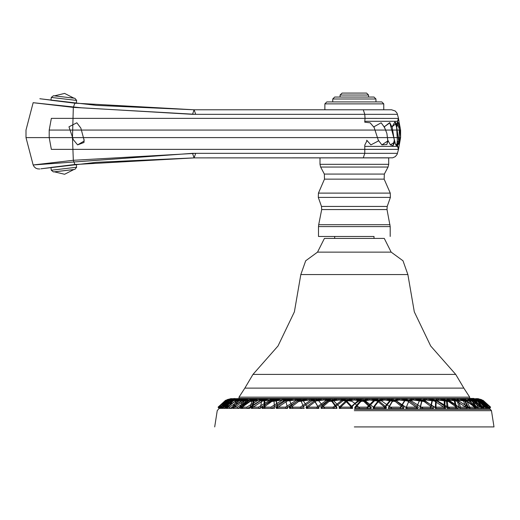 <?xml version="1.0" encoding="UTF-8"?>
<svg xmlns="http://www.w3.org/2000/svg" width="520" height="520" viewBox="0 0 520 520"><rect width="100%" height="100%" fill="white"/><g stroke="black" fill="none" stroke-linecap="round" stroke-linejoin="round"><path stroke-width="0.78" d="M354.341 426.901L494 426.901L354.341 426.901M354.341 410.703L491.459 410.703L354.341 410.703M359.834 408.395L354.341 402.916L351.929 401.323L344.428 399.99L354.341 399.99L363.831 401.473L371.124 408.388L359.834 408.395M339.19 408.395L350.584 408.395L354.341 404.287L359.216 400.862L363.071 399.99L354.341 399.99L347.217 400.972L339.19 408.388L339.19 407.179L347.217 399.769L354.341 398.651L363.071 398.645L359.216 399.653L350.578 407.193L339.19 407.179M367.042 408.395L374.472 400.855L377.735 399.99L369.688 399.99L360.887 401.512L354.744 408.388L367.036 408.395L367.166 407.193L354.868 407.179L361.01 400.335L369.824 398.651L377.878 398.645L374.595 399.646L367.166 407.193M378.853 400.972L373.087 408.388L384.312 408.395L390.429 400.862L393.159 399.99L384.787 399.99L378.853 400.972M400.127 408.395L404.82 400.855L406.881 399.99L399.406 399.99L392.418 401.512L388.362 408.388L400.121 408.395L400.498 407.193L388.732 407.179L392.782 400.335L399.822 398.651L407.297 398.645L405.191 399.646L400.498 407.193M408.947 400.972L405.801 408.388L416.169 408.395L419.374 400.862L420.81 399.99L413.316 399.99L408.947 400.972M421.558 401.512L419.841 408.388L430.326 408.395L432.081 400.413L432.725 399.99L426.296 399.99L421.694 401.018L422.286 399.822L426.959 398.651L433.387 398.645L432.699 399.165L430.924 407.193L420.44 407.179L422.136 400.335M435.611 400.972L435.286 408.388L444.138 408.395L444.281 399.99L435.598 400.426L436.319 399.172L438.913 398.651L445.055 398.645L444.828 407.193L435.981 407.179L436.3 399.769M446.472 401.512L447.207 408.388L455.76 408.395L454.291 400.855L453.648 399.99L446.231 400.387L446.472 401.512L447.232 400.335L447.044 399.132L454.512 398.645L456.541 407.193L447.987 407.179L447.232 400.335M457.171 400.972L459.68 408.388L466.459 408.395L463.444 400.862L462.111 399.99L456.501 400.147L457.171 400.972L458.022 399.769L457.418 398.853L463.06 398.645L464.295 399.653L467.318 407.193L460.538 407.179L458.022 399.769M465.601 401.512L468.735 408.388L474.819 408.395L470.314 400.855L468.325 399.99L464.139 400.114L465.601 401.512L466.492 400.335L465.127 398.808L469.346 398.645L471.231 399.646L475.735 407.193L469.651 407.179L466.492 400.335M472.271 400.972L477.457 408.388L481.741 408.395L475.793 400.862L473.161 399.99L470.399 400.029L472.271 400.972L473.226 399.769L471.458 398.704L474.234 398.645L476.762 399.653L482.709 407.193L478.426 407.179L473.226 399.769M477.737 401.512L483.074 408.388L486.31 408.395L479.043 400.855L474.416 400.01L477.737 401.512L478.699 400.335L475.514 398.678L476.95 398.645L480.038 399.646L487.305 407.193L484.075 407.179L478.699 400.335M479.954 400.972L487.5 408.388L489.021 408.395L480.519 400.862L476.502 399.997L479.954 400.972L480.961 399.769L477.626 398.651L481.533 399.653L490.029 407.193L488.514 407.179L480.961 399.769M482.118 401.512L489.326 408.388L479.941 400.855L475.728 399.99L482.118 401.512L483.1 400.335L476.853 398.645L480.948 399.646L490.588 407.193L483.1 400.335M479.752 400.972L489.177 408.388L487.832 408.395L477.315 400.862L472.641 399.99L479.752 400.972L480.74 399.769L473.753 398.645L472.641 399.99M478.472 401.512L487.097 408.388L484.211 408.395L472.94 400.855L467.987 399.99L470.762 399.99L478.472 401.512L479.407 400.335L471.835 398.651L469.06 398.645L467.987 399.99M471.666 400.972L482.378 408.388L483.301 407.179L472.576 399.769L466.128 398.651L462.124 398.645L461.103 399.99L465.107 399.99L471.666 400.972L472.576 399.769M482.385 408.395L478.257 408.395L466.382 400.862L461.103 399.99M467.025 401.512L476.528 408.388L477.386 407.179L467.857 400.335L458.653 398.651L454.051 398.645L453.102 399.99L457.697 399.99L467.025 401.512L467.857 400.335M476.535 408.395L470.756 408.395L458.49 400.855L453.102 399.99M456.209 400.972L467.538 408.388L460.896 408.395L448.416 400.862L442.858 399.99L448.663 399.99L456.209 400.972L456.982 399.769L449.534 398.651L443.729 398.645L442.858 399.99M448.5 401.512L458.282 408.388L449.988 408.395L437.502 400.855L432.01 399.99L438.139 399.99L448.5 401.512L449.176 400.335L438.913 398.651L432.783 398.645L432.01 399.99M434.35 400.972L445.582 408.388L436.839 408.395L424.528 400.862L419.049 399.99L426.296 399.99L434.35 400.972L434.941 399.769L426.959 398.651L419.712 398.645L419.049 399.99M424.06 401.512L433.505 408.388L423.209 408.395L411.281 400.855L406.042 399.99L413.316 399.99L424.06 401.512L424.535 400.335L413.862 398.651L421.356 398.645L419.861 399.653L416.656 407.193L406.289 407.179L409.435 399.769L413.862 398.651L406.588 398.645L406.042 399.99M407.466 400.972L417.898 408.388L407.602 408.395L396.24 400.862L391.176 399.99L399.406 399.99L407.466 400.972L407.836 399.769L399.822 398.651L391.593 398.645L391.176 399.99M395.239 401.512L403.748 408.388L392.1 408.395L381.485 400.855L376.825 399.99L384.787 399.99L395.239 401.512L395.479 400.335L385.067 398.651L393.438 398.645L390.683 399.653L384.566 407.193L373.341 407.179L379.1 399.769L385.067 398.651L377.104 398.645L376.825 399.99M377.247 400.972L386.217 408.388L375.018 408.395L365.313 400.862L360.99 399.99L369.688 399.99L377.247 400.972L377.371 399.769L369.824 398.651L361.127 398.645L360.99 399.99M350.578 408.401L350.578 407.193M345.579 400.972L352.534 408.388L341.133 408.395L333.697 400.862L330.382 399.99L339.001 399.99L345.579 400.972L345.456 399.769L338.858 398.651L330.239 398.645L330.382 399.99M331.858 401.512L336.993 408.388L324.87 408.395L318.76 400.855L316.075 399.99L323.901 399.99L331.858 401.512L331.611 400.335L323.615 398.651L315.796 398.645L316.075 399.99M314.47 400.972L318.962 408.388L308.074 408.395L303.381 400.862L301.281 399.99L309.276 399.99L314.47 400.972L314.1 399.769L308.861 398.651L300.865 398.645L301.281 399.99M301.281 401.512L304.187 408.388L292.975 408.395L289.77 400.855L288.36 399.99L295.367 399.99L301.281 401.512L300.807 400.335L294.827 398.651L287.82 398.645L288.36 399.99M285.864 400.972L287.612 408.388L277.927 408.395L276.178 400.419L275.516 399.99L282.392 399.99L285.792 400.66L285.188 399.438L281.723 398.651L274.853 398.645L275.561 399.172L277.927 408.401M274.04 401.512L274.534 408.388L264.933 408.395L264.791 399.99L270.543 399.99L273.975 400.641L274.04 401.512L273.364 400.335L273.273 399.418L269.769 398.651L264.024 398.645L264.238 407.193L264.933 408.401M261.56 400.972L260.462 408.388L252.583 408.395L254.059 400.862L254.703 399.99L261.827 400.257L261.56 400.972L260.786 399.769L261.001 398.983L253.832 398.645L251.804 407.193L252.577 408.401M251.843 401.512L249.893 408.388L242.508 408.395L245.525 400.855L246.85 399.99L252.597 400.218L251.843 401.512L251.011 400.335L251.686 398.938L245.901 398.645L244.667 399.646L241.657 407.193L242.508 408.401M243.087 400.972L239.207 408.388L233.63 408.395L238.147 400.862L240.149 399.99L244.303 400.075L243.087 400.972L242.177 399.769L243.302 398.762L242.561 398.651L239.129 398.645L237.231 399.653L232.713 407.193L233.63 408.401M236.087 401.512L231.816 408.388L227.117 408.395L233.051 400.855L235.664 399.99L238.407 400.049L236.087 401.512L235.15 400.335L237.354 398.723L234.592 398.645L232.089 399.646L226.148 407.193L227.11 408.401M231.602 400.972L225.186 408.388L222.261 408.395L229.541 400.862L234.228 400.004L231.602 400.972L230.614 399.769L232.986 398.651L228.547 399.653L221.267 407.193L222.261 408.401M227.76 401.512L221.436 408.388L219.713 408.395L228.196 400.855L232.186 399.997L227.76 401.512L226.779 400.335L231.062 398.651L227.188 399.646L218.699 407.193L220.422 407.179L226.779 400.335M227.832 400.972L226.616 401.479L219.108 408.395L228.774 400.862L233.031 399.99L227.832 400.972M227.389 401.512L219.408 408.388L220.772 408.395L231.276 400.855L235.892 399.99L227.389 401.512M232.011 400.972L221.858 408.388L224.614 408.395L235.898 400.862L240.916 399.99L237.919 399.99L232.011 400.972M234.994 401.512L225.856 408.388L230.224 408.395L242.08 400.855L247.299 399.99L243.581 399.99L234.994 401.512M243.874 400.972L232.765 408.388L238.192 408.395L250.464 400.862L255.925 399.99L250.984 399.99L243.874 400.972M250.101 401.512L240.383 408.388L247.468 408.395L259.942 400.855L265.428 399.99L260.019 399.99L250.101 401.512M262.678 400.972L251.31 408.388L259.064 408.395L271.557 400.862L277.121 399.99L270.543 399.99L262.678 400.972M262.061 408.395L271.433 408.395L283.738 400.855L289.139 399.99L282.386 399.99L271.752 401.512L262.067 408.388L261.469 407.179L271.173 400.335L281.723 398.651L288.483 398.645L283.14 399.646L270.836 407.193L261.469 407.179M287.248 400.972L276.328 408.388L285.922 408.395L297.856 400.862L303.167 399.99L295.367 399.99L287.248 400.972M316.953 399.99L309.276 399.99L298.597 401.512L289.549 408.388L300.606 408.395L300.235 407.193L289.172 407.179L298.233 400.335L308.861 398.651L316.543 398.645L311.591 399.646L300.235 407.193M300.612 408.395L311.961 400.855L316.959 399.99L316.543 398.645M316.024 400.972L306.248 408.388L317.083 408.395L327.697 400.862L332.43 399.99L323.901 399.99L316.024 400.972M328.945 401.512L321.1 408.388L333.157 408.395L342.856 400.855L347.12 399.99L339.001 399.99L328.945 401.512M371.124 408.388L371.124 407.179L363.831 400.296L354.341 398.651L344.428 398.645L344.428 399.99M354.341 398.431L473.876 398.431L354.341 398.431M469.703 398.431L238.986 398.431L469.703 398.431L469.703 397.118L463.808 388.122L244.875 388.122L252.947 374.381L278.012 346.015L294.385 311.889L300.833 274.593L305.669 260.761L317.525 252.148L324.396 238.4L384.287 238.4L324.396 238.4M238.986 398.431L238.986 397.118L244.875 388.122L463.808 388.122L455.735 374.381L430.671 346.015L414.297 311.889L407.849 274.593L403.013 260.761L391.157 252.148L317.525 252.148L391.157 252.148L384.287 238.4M334.704 238.4L373.978 238.4L334.704 238.4L334.704 236.438L373.978 236.438L373.978 238.4M373.978 236.438L334.704 236.438M354.341 236.438L318.507 236.438L354.341 236.438M390.175 236.438L390.175 226.597L354.341 226.597L390.175 226.597L387.004 209.541L387.218 206.453L390.397 197.379L390.24 193.089L384.183 179.127L384.365 174.057L388.037 167.031L388.707 164.3L388.707 157.898L319.982 157.898L319.982 164.3L388.707 164.3L319.982 164.3L320.651 167.031L324.324 174.057L384.365 174.057L324.324 174.057L324.506 179.127L318.442 193.089L390.24 193.089L318.442 193.089L318.286 197.379L321.464 206.453L387.218 206.453L321.464 206.453L321.685 209.541L318.695 224.698L389.994 224.698L318.695 224.698L318.507 226.597L354.341 226.597L318.507 226.597L318.507 236.438M319.982 157.898L388.707 157.898M374.121 126.698L381.193 122.798L374.121 126.698L374.16 127.472L370.123 122.798L364.774 122.181L364.774 121.323L397.54 121.323L398.398 118.456L400.569 130.072L400.569 137.612L398.541 149.344L397.091 154.427L395.291 156.631L392.691 157.787L194.123 157.898L388.908 157.898L194.123 157.898L96.57 162.312L40.859 168.825L74.874 164.502L194.123 157.898L195.702 153.348L397.501 153.348L192.543 153.348L33.13 164.983L73.3 160.284L195.702 153.348M76.271 164.346L50.934 167.427L76.271 164.346L76.609 167.232L51.266 170.228L76.609 167.232L74.893 169.41L73.834 169.54L53.443 171.951L51.266 170.228L50.934 167.427M381.193 122.798L384.514 127.472L384.488 126.698L389.727 122.558L392.236 127.472L392.216 126.698L394.947 121.869L396.643 127.472L397.404 121.66L397.54 123.585L399.724 130.41L400.569 137.612L26 137.618L49.192 137.618L49.192 130.065L51.376 118.339L365.021 118.339L364.76 114.335L397.501 114.335L195.702 114.335L73.3 107.4L33.13 102.7L81.127 107.783L192.543 114.335L364.76 114.335L363.298 109.785L388.824 109.785L194.123 109.785L391.541 109.785M400.27 137.456L399.178 143.839L397.54 144.924L397.54 144.528L397.54 146.361L398.541 149.344L51.376 149.344L49.192 137.618M77.584 144.885L73.346 139.685L68.945 126.802L76.862 122.798L80.834 128.135L84.084 140.205L83.96 142.493L77.584 144.885L84.11 141.056M397.54 144.528L397.358 140.212L396.747 145.97L395.779 144.885L394.31 140.212L393.068 145.613L390.397 144.885L387.771 140.212L386.913 144.469L381.862 144.885L378.307 140.212L378.339 140.985L370.923 144.885L366.75 140.205L366.776 141.115L364.774 145.1L364.774 146.361L397.54 146.361L398.398 149.227M397.54 144.924L398.541 149.344L398.476 147.706L397.54 146.361M396.643 127.472L397.358 140.212M392.236 127.472L394.31 140.212M384.514 127.472L386.893 133.374L387.771 140.212M374.16 127.472L378.307 140.212M397.54 123.585L397.54 121.323L398.541 118.339L398.476 119.977L397.54 121.323L397.54 123.156M399.724 130.41L400.569 130.072L49.192 130.065M398.398 118.456L365.021 118.339L364.774 121.323M383.793 109.785L324.889 109.785L383.793 109.785L383.793 103.896L324.889 103.896L383.793 103.896L381.829 101.933L326.853 101.933L324.889 103.896L324.889 109.785M397.54 121.323L398.541 118.339L397.098 113.256L395.291 111.052L391.547 109.785L194.123 109.785L74.874 103.181L40.885 98.859L96.415 105.359L194.123 109.785L192.543 114.335M50.934 100.256L76.271 103.337L50.934 100.256L51.266 97.455L76.609 100.451L51.266 97.455L53.443 95.732L73.834 98.144L74.893 98.273L76.609 100.451L76.271 103.337M74.893 98.273L53.443 95.732M73.918 98.156L54.418 95.849L64.597 93.392L73.918 98.156L54.418 95.849M326.853 101.933L381.829 101.933M375.941 101.933L332.742 101.933L332.742 98.989L375.941 98.989L332.742 98.989L334.704 97.026L373.978 97.026L375.941 98.989L375.941 101.933L332.742 101.933M373.978 97.026L334.704 97.026M368.576 97.026L340.106 97.026L340.106 95.062L368.576 95.062L340.106 95.062L342.069 93.099L366.613 93.099L368.576 95.062L368.576 97.026L340.106 97.026M366.613 93.099L342.069 93.099M53.443 171.951L74.893 169.41M73.918 169.526L54.418 171.834L64.597 174.291L73.918 169.526L54.418 171.834M352.534 408.395L352.404 407.179L345.456 399.769M336.993 408.388L336.746 407.179L331.611 400.335M318.962 408.395L314.1 399.769M304.187 408.388L300.807 400.335M275.516 399.99L274.853 398.645M264.791 399.99L264.024 398.645M254.703 399.99L253.832 398.645M246.85 399.99L245.901 398.645M240.149 399.99L239.129 398.645M235.664 399.99L234.592 398.645M232.772 399.99L231.667 398.645M219.713 408.401L218.699 407.193M234.812 398.431L233.136 399.906L475.547 399.906L231.933 399.99L230.536 398.691M219.278 408.395L218.264 407.179L225.544 400.348L231.907 398.645L227.767 399.653L218.264 407.179M219.186 408.401L218.179 407.193M233.031 399.99L231.907 398.645M219.408 408.388L218.406 407.179L226.421 400.335L232.986 398.651L234.786 398.645L230.275 399.646L219.772 407.193L218.406 407.179M220.766 408.401L219.772 407.193M235.892 399.99L234.786 398.645M221.858 408.395L220.896 407.179L231.056 399.769L236.847 398.651L239.844 398.645L234.936 399.653L223.652 407.193L220.896 407.179M224.614 408.401L223.652 407.193M240.916 399.99L239.844 398.645M225.856 408.388L224.939 407.179L234.104 400.335L242.561 398.651L246.279 398.645L241.163 399.646L229.3 407.193L224.939 407.179M230.217 408.401L229.3 407.193M247.299 399.99L246.279 398.645M232.765 408.395L231.907 407.179L243.022 399.769L250.029 398.651L254.976 398.645L249.613 399.653L237.334 407.193L231.907 407.179M238.186 408.401L237.334 407.193M255.925 399.99L254.976 398.645M240.383 408.388L239.597 407.179L249.34 400.335L259.149 398.651L264.557 398.645L259.161 399.646L246.688 407.193L239.597 407.179M247.468 408.401L246.688 407.193M265.428 399.99L264.557 398.645M251.31 408.395L250.614 407.179L261.989 399.769L269.769 398.651L276.347 398.645L270.868 399.653L258.369 407.193L250.614 407.179M259.058 408.401L258.369 407.193M277.121 399.99L276.347 398.645M271.433 408.401L270.836 407.193M289.146 399.99L288.483 398.645M276.328 408.395L275.841 407.179L286.761 399.769L294.827 398.651L302.627 398.645L297.369 399.653L285.435 407.193L275.841 407.179M285.922 408.401L285.435 407.193M303.167 399.99L302.627 398.645M289.549 408.388L289.172 407.179M306.248 408.395L305.994 407.179L315.776 399.769L323.615 398.651L332.15 398.645L327.444 399.653L316.829 407.193L305.994 407.179M317.077 408.401L316.829 407.193M332.43 399.99L332.15 398.645M321.1 408.388L320.976 407.179L328.822 400.335L338.858 398.651L346.976 398.645L342.732 399.646L333.028 407.193L320.976 407.179M333.157 408.401L333.028 407.193M347.12 399.99L346.976 398.645M363.071 399.99L363.071 398.645M354.744 408.388L354.868 407.179M377.735 399.99L377.878 398.645M373.087 408.395L373.341 407.179M384.319 408.401L384.566 407.193M393.159 399.99L393.438 398.645M388.362 408.388L388.732 407.179M406.881 399.99L407.297 398.645M405.801 408.395L406.289 407.179M416.169 408.401L416.656 407.193M420.81 399.99L421.356 398.645M419.841 408.388L420.44 407.179M430.332 408.401L430.924 407.193M432.725 399.99L433.387 398.645M435.286 408.395L435.981 407.179M444.138 408.401L444.828 407.193M444.281 399.99L445.055 398.645M447.2 408.388L447.987 407.179M455.76 408.401L456.541 407.193M459.68 408.395L460.538 407.179M466.466 408.401L467.318 407.193M468.735 408.388L469.651 407.179M474.825 408.401L475.735 407.193M477.457 408.395L478.426 407.179M481.748 408.401L482.709 407.193M483.074 408.388L484.075 407.179M486.31 408.401L487.305 407.193M487.5 408.395L488.514 407.179M489.021 408.401L490.029 407.193M473.876 398.431L475.547 399.906L476.749 399.99L477.874 398.645L478.562 398.775M489.326 408.388L490.341 407.179M489.509 408.401L490.522 407.193M475.728 399.99L476.853 398.645M489.177 408.395L490.178 407.179L480.74 399.769M487.097 408.388L488.066 407.179L479.407 400.335M467.538 408.395L468.319 407.179L456.982 399.769M458.282 408.388L458.978 407.179L449.176 400.335M445.582 408.395L446.179 407.179L434.941 399.769M433.498 408.388L433.992 407.179L424.535 400.335M417.898 408.395L418.269 407.179L407.836 399.769M403.748 408.388L404.001 407.179L395.479 400.335M386.217 408.395L386.341 407.179L377.371 399.769M354.341 409.338L490.074 409.338L354.341 409.338M359.216 400.862L359.216 399.653M363.831 401.473L363.831 400.296M354.341 399.99L354.341 398.651M469.703 397.118L238.986 397.118L469.703 397.118M455.735 374.381L252.947 374.381L455.735 374.381M407.849 274.593L300.833 274.593L407.849 274.593M387.004 209.541L321.685 209.541L387.004 209.541M318.286 197.379L390.397 197.379L318.286 197.379M384.183 179.127L324.506 179.127L384.183 179.127M388.037 167.031L320.651 167.031L388.037 167.031M363.298 157.898L364.76 153.348L364.774 146.361M74.874 164.502L73.3 160.284L72.469 137.618L73.3 107.4L74.874 103.181L39.826 98.709M194.123 157.898L192.543 153.348M397.54 144.885L399.406 143.234M396.637 126.698L399.328 124.183L397.54 122.798M392.216 126.698L396.26 123.455L395.525 122.798M395.779 144.885L398.879 142.681L397.358 140.985M384.488 126.698L389.909 122.798M390.397 144.885L394.94 141.901L394.322 140.985M381.862 144.885L387.797 140.985M194.123 109.785L195.702 114.335M339.001 399.99L338.858 398.651M323.901 399.99L323.615 398.651M309.276 399.99L308.861 398.651M295.367 399.99L294.827 398.651M282.386 399.99L281.723 398.651M276.263 400.862L275.672 399.653M270.543 399.99L269.769 398.651M264.836 400.855L264.141 399.646M260.019 399.99L259.149 398.651M254.059 400.862L253.279 399.653M250.984 399.99L250.029 398.651M245.525 400.855L244.667 399.646M243.581 399.99L242.561 398.651M238.147 400.862L237.231 399.653M237.919 399.99L236.847 398.651M233.051 400.855L232.089 399.646M234.097 399.99L232.986 398.651M229.541 400.862L228.547 399.653M232.167 399.99L231.042 398.651M228.196 400.855L227.188 399.646M228.774 400.862L227.767 399.653M231.276 400.855L230.275 399.646M235.898 400.862L234.936 399.653M242.08 400.855L241.163 399.646M250.464 400.862L249.613 399.653M259.942 400.855L259.161 399.646M271.557 400.862L270.868 399.653M283.738 400.855L283.14 399.646M297.856 400.862L297.369 399.653M311.961 400.855L311.591 399.646M327.697 400.862L327.444 399.653M342.856 400.855L342.732 399.646M374.472 400.855L374.595 399.646M390.429 400.862L390.683 399.653M404.82 400.855L405.191 399.646M419.374 400.862L419.861 399.653M426.296 399.99L426.959 398.651L426.296 399.99M431.997 400.855L432.594 399.646M438.139 399.99L438.913 398.651L438.139 399.99M444.229 400.862L444.925 399.653M448.663 399.99L449.534 398.651L448.663 399.99M457.697 399.99L458.653 398.651L457.697 399.99M465.107 399.99L466.128 398.651L465.107 399.99M470.762 399.99L471.835 398.651L470.762 399.99M474.591 399.99L475.696 398.651L474.591 399.99M476.515 399.99L477.626 398.651M413.316 399.99L413.862 398.651M399.406 399.99L399.822 398.651M384.787 399.99L385.067 398.651M369.688 399.99L369.824 398.651M481.41 399.594L490.588 407.193L489.574 408.395L491.459 410.703L494 426.901M214.682 426.901L217.224 410.703L219.108 408.395L218.101 407.193L225.544 400.348M477.516 400.094L480.324 400.784M231.602 400.029L226.616 401.479M33.13 102.7L26 130.065L26 137.618L33.13 164.983L34.164 166.784L35.77 168.161L37.661 168.903L39.871 168.968M84.045 139.445L83.96 142.493M398.892 146.9L398.496 148.87M399.178 143.839L399.328 124.183L397.404 121.66M394.947 121.869L396.26 123.455L398.879 142.681L396.747 145.97M389.727 122.558L394.94 141.901L393.068 145.613M383.682 126.016L385.996 130.65M386.9 133.367L387.881 141.258L386.913 144.469M398.496 118.814L398.892 120.776M285.792 400.66L285.188 399.438M276.178 400.419L275.561 399.172M273.975 400.641L273.273 399.418M264.959 400.127L264.212 398.827M261.827 400.257L261.001 398.983M252.597 400.218L251.686 398.938M244.296 400.075L243.302 398.762M238.407 400.049L237.354 398.723M234.228 400.004L233.123 398.665M232.186 399.997L231.062 398.651M231.933 399.99L230.808 398.645M421.694 401.018L422.286 399.822M432.081 400.413L432.699 399.165M435.598 400.426L436.319 399.172M444.106 400.134L444.853 398.834M446.231 400.387L447.044 399.132M456.501 400.147L457.418 398.853M464.139 400.114L465.127 398.808M470.399 400.029L471.458 398.704M474.416 400.01L475.514 398.678M476.756 399.99L477.88 398.645"/></g></svg>
